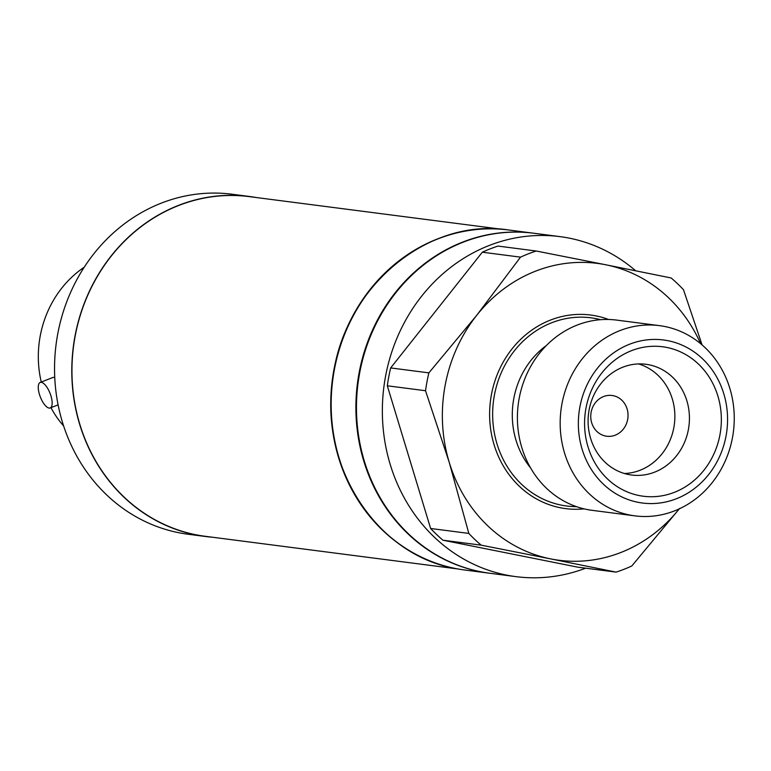 <?xml version="1.0" encoding="UTF-8"?>
<svg xmlns="http://www.w3.org/2000/svg" width="771" height="771" viewBox="0 0 771 771"><rect width="100%" height="100%" fill="white"/><g stroke="black" fill="none" stroke-linecap="round" stroke-linejoin="round"><path stroke-width="1.16" d="M463.332 231.473A171.258 155.154 97.4 0 0 332.301 380.045A171.258 155.154 97.4 0 0 421.255 557.048M501.825 229.276L249.341 196.634A171.258 155.154 97.4 0 0 75.028 336.86A171.258 155.154 97.4 0 0 187.922 532.915A171.258 155.154 97.4 0 0 205.433 536.317L457.916 568.959M212.314 537.214A171.422 155.308 -82.6 0 1 205.414 536.491A171.422 155.308 -82.6 0 1 75.018 336.031A171.422 155.308 -82.6 0 1 249.37 196.47A171.422 155.308 -82.6 0 1 256.232 197.53M205.414 536.491L188.153 534.255A171.422 155.308 -82.6 0 1 57.767 333.804A171.422 155.308 -82.6 0 1 232.11 194.234L249.37 196.47M63.665 426.026A102.312 92.693 -82.6 0 1 50.944 407.666M41.258 382.03A102.312 92.693 -82.6 0 1 84.193 267.248M54.751 377.347L53.16 377.376L40.217 382.445A13.705 5.195 -111.4 0 0 39.456 394.453A13.705 5.195 -111.4 0 0 50.202 407.955A13.705 5.195 -111.4 0 0 50.963 395.947A13.705 5.195 -111.4 0 0 40.217 382.445M559.919 236.62L534.043 233.266A171.422 155.308 97.4 0 0 358.785 378.089A171.422 155.308 97.4 0 0 480.545 571.725A171.422 155.308 97.4 0 0 490.086 573.287L515.963 576.641A171.422 155.308 -82.6 0 1 506.431 575.07A171.422 155.308 -82.6 0 1 384.671 381.433A171.422 155.308 -82.6 0 1 559.919 236.62A171.422 155.308 -82.6 0 1 569.461 238.181A171.422 155.308 -82.6 0 1 635.67 270.775M585.652 568.179A171.422 155.308 -82.6 0 1 515.963 576.641M482.318 252.204A167.827 152.051 -82.6 0 1 497.979 246.074L536.192 251.009A167.827 152.051 97.4 0 0 520.531 257.148L482.318 252.204L390.666 367.931L428.878 372.865L476.748 315.272A149.68 135.609 97.4 0 0 449.233 462.34L425.534 390.733A167.827 152.051 -82.6 0 1 428.878 372.865M679.27 508.86A149.68 135.609 -82.6 0 1 550.677 558.898L616.116 572.121L577.903 567.186L442.949 540.211A167.827 152.051 -82.6 0 1 430.623 528.482L387.321 385.789A167.827 152.051 -82.6 0 1 390.666 367.931M520.531 257.148L476.748 315.272A149.68 135.609 -82.6 0 1 605.717 264.761L671.155 277.974A167.827 152.051 97.4 0 1 683.472 289.703L702.082 344.926M536.192 251.009L605.717 264.761A149.68 135.609 -82.6 0 1 700.627 343.693M550.677 558.898A149.68 135.609 -82.6 0 1 449.233 462.34L468.835 533.426A167.827 152.051 97.4 0 0 481.162 545.155L550.687 558.898M387.321 385.789L425.534 390.733M430.623 528.482L468.835 533.426M442.949 540.211L481.162 545.155M616.116 572.121A167.827 152.051 97.4 0 0 631.786 565.991L679.656 508.388M530.564 467.881A81.369 73.727 97.4 0 1 513.823 398.405A81.369 73.727 -82.6 0 1 546.379 345.514M659.504 325.641L616.742 320.11A95.903 86.892 97.4 0 0 519.211 398.193A95.903 86.892 97.4 0 0 592.147 510.335L634.918 515.866A95.903 86.892 97.4 0 0 732.45 437.783A95.903 86.892 97.4 0 0 659.504 325.641A95.903 86.892 97.4 0 0 561.972 403.715A95.903 86.892 97.4 0 0 634.918 515.866M579.898 406.895A82.198 74.479 97.4 0 0 637.848 502.268A82.198 74.479 97.4 0 0 726.022 436.097A82.198 74.479 97.4 0 0 668.072 340.724A82.198 74.479 97.4 0 0 579.898 406.895M585.989 408.11A75.356 68.272 -82.6 0 1 666.819 347.451A75.356 68.272 -82.6 0 1 719.931 434.883A75.356 68.272 -82.6 0 1 639.111 495.541A75.356 68.272 -82.6 0 1 585.989 408.11M589.14 409.748A55.83 50.578 -82.6 0 1 645.925 364.288A55.83 50.578 -82.6 0 1 688.387 429.572A55.83 50.578 97.4 0 1 631.613 475.032A55.83 50.578 97.4 0 1 589.14 409.748M624.404 473.5A55.83 50.578 97.4 0 0 673.825 427.693A55.83 50.578 -82.6 0 0 638.571 363.941M591.135 412.215A20.547 18.62 -82.6 0 1 612.029 395.484A20.547 18.62 -82.6 0 1 613.176 395.668A20.547 18.62 -82.6 0 1 627.661 419.511A20.547 18.62 -82.6 0 1 606.767 436.241A20.547 18.62 -82.6 0 1 605.62 436.058A20.547 18.62 -82.6 0 1 591.135 412.215M508.735 229.999A171.422 155.308 97.4 0 0 333.486 374.822A171.422 155.308 97.4 0 0 455.247 568.449C376.797 554.869 319.493 466.812 332.6 380.055C342.237 288.952 426.652 217.008 508.735 229.999L533.465 233.199A171.422 155.308 97.4 0 0 358.216 378.012A171.422 155.308 97.4 0 0 479.976 571.648A171.422 155.308 -82.6 0 0 489.508 573.219L464.778 570.02A171.422 155.308 -82.6 0 1 455.247 568.449L455.295 568.458M608.589 319.483A97.589 88.414 97.4 0 0 491.455 394.501A97.589 88.414 97.4 0 0 584.11 508.87M600.609 319.695A94.872 85.957 97.4 0 0 494.433 395.051A94.872 85.957 97.4 0 0 576.438 506.634M58.104 404.862L50.202 407.955"/></g></svg>

